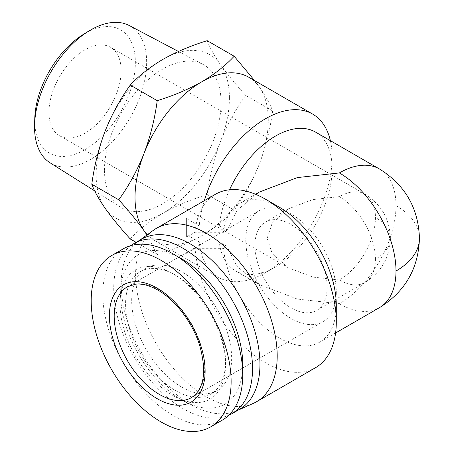 <?xml version="1.0" encoding="UTF-8"?>
<svg xmlns="http://www.w3.org/2000/svg" width="454" height="454" viewBox="0 0 454 454"><rect width="100%" height="100%" fill="white"/><g stroke="black" fill="none" stroke-linecap="round" stroke-linejoin="round"><path stroke-width="0.34" stroke-dasharray="2.27 1.7" d="M339.354 280.005L312.783 277.076L288.313 267.798L272.241 253.667L267.173 238.327L272.241 222.988L288.313 208.857L312.783 199.578L339.354 196.65A51.041 29.47 -60 0 1 364.874 194.125A51.041 29.47 -60 0 1 375.447 217.489A51.041 29.47 -60 0 1 339.354 280.005A51.041 29.47 -120 0 0 364.874 282.53A51.041 29.47 -120 0 0 375.447 259.166A51.041 29.47 0 0 0 390.395 238.327A51.041 29.47 0 0 0 375.447 217.489M48.953 112.342A51.041 29.47 120 0 0 59.525 135.706A51.041 29.47 120 0 0 98.858 122.03A51.041 29.47 120 0 0 121.139 70.665A51.041 29.47 120 0 0 110.566 47.301A51.041 29.47 120 0 0 71.233 60.972A51.041 29.47 120 0 0 48.953 112.342M327.141 287.053A51.041 29.47 60 0 1 316.569 310.423A51.041 29.47 60 0 1 277.235 296.746A51.041 29.47 60 0 1 254.955 245.381A51.041 29.47 60 0 1 265.528 222.012A51.041 29.47 60 0 1 304.861 235.688A51.041 29.47 60 0 1 327.141 287.053M83.422 34.368A71.165 41.087 -60 0 1 135.366 62.453A71.165 41.087 -60 0 1 85.046 149.61A71.165 41.087 -60 0 1 34.725 120.554A71.165 41.087 -60 0 1 34.754 118.664M129.339 25.577A79.263 45.763 -60 0 1 146.642 62.351A79.263 45.763 -60 0 1 111.468 142.715A79.263 45.763 -60 0 1 50.099 162.827M104.482 170.046A82.452 47.602 -60 0 1 139.877 87.701A82.452 47.602 -60 0 1 203.086 64.468A82.452 47.602 -60 0 1 221.087 102.723A82.452 47.602 -60 0 1 184.5 186.327A82.452 47.602 -60 0 1 120.656 207.245A82.452 47.602 -60 0 1 104.482 170.046M336.3 292.342A63.997 36.95 60 0 1 323.044 321.642A63.997 36.95 60 0 1 273.728 304.498A63.997 36.95 60 0 1 245.796 240.092A63.997 36.95 60 0 1 259.047 210.792A63.997 36.95 60 0 1 308.362 227.936A63.997 36.95 60 0 1 336.3 292.342M229.412 97.916A94.228 54.406 -60 0 1 220.485 141.54A94.228 54.406 -60 0 1 162.782 213.323A94.228 54.406 -60 0 1 105.078 208.17A94.228 54.406 -60 0 1 105.078 131.229A94.228 54.406 -60 0 1 162.782 59.446A94.228 54.406 -60 0 1 220.485 64.599A94.228 54.406 -60 0 1 229.412 97.916M207.206 40.673C209.663 47.392 214.095 55.371 220.485 64.599C227.199 74.013 235.592 84.279 245.671 95.397C235.592 109.363 227.199 124.742 220.485 141.54C214.095 158.52 209.663 176.186 207.206 194.55C190.856 199.59 176.044 205.849 162.782 213.323C149.837 220.979 138.998 229.531 130.264 238.969M123.306 248.815A98.944 57.125 -120 0 0 108.137 328.094A98.944 57.125 -120 0 0 172.775 415.285A98.944 57.125 -120 0 0 222.25 420.188M315.547 132.097A80.097 46.246 -60 0 1 332.135 168.763A80.097 46.246 -60 0 1 275.499 266.856L265.505 272.627A94.228 54.406 -60 0 1 218.391 277.298A94.228 54.406 -60 0 1 199.238 241.965L186.378 234.542L186.378 218.516L199.238 225.933A94.228 54.406 -60 0 1 204.272 200.708M207.206 194.55L234.168 210.117C225.434 219.554 214.594 228.107 201.65 235.762A94.228 54.406 -60 0 1 154.536 240.433A94.228 54.406 -60 0 1 147.317 234.729M175.55 390.599A70.671 40.803 -120 0 0 210.889 394.1A70.671 40.803 -120 0 0 225.524 361.747A70.671 40.803 -120 0 0 175.556 275.192A70.671 40.803 -120 0 0 175.55 275.192L172.775 273.592A74.598 43.068 -120 0 0 120.026 304.044A74.598 43.068 -120 0 0 172.775 395.411A74.598 43.068 -120 0 0 225.524 364.954A74.598 43.068 -120 0 0 172.775 273.592L175.556 275.192A70.671 40.803 -120 0 0 140.218 271.691A70.671 40.803 -120 0 0 129.384 328.321A70.671 40.803 -120 0 0 175.55 390.599M199.238 225.933L219.288 225.899A80.097 46.246 -60 0 1 229.537 189.783M330.37 140.655A94.228 54.406 -60 0 1 332.135 157.22A94.228 54.406 -60 0 1 265.505 272.627L275.499 266.856A80.097 46.246 -60 0 1 275.499 266.861A80.097 46.246 -60 0 1 235.45 270.828A80.097 46.246 -60 0 1 219.288 241.925L199.238 241.965M181.662 387.075A70.671 40.803 -120 0 0 216.995 390.576A70.671 40.803 -120 0 0 227.829 333.945A70.671 40.803 -120 0 0 181.662 271.668A70.671 40.803 -120 0 0 146.324 268.166A70.671 40.803 -120 0 0 135.491 324.797A70.671 40.803 -120 0 0 181.662 387.075M219.288 225.899L226.938 230.314L237.016 210.293L259.257 192.082M315.564 367.672A100.118 57.806 60 0 1 265.505 362.712A100.118 57.806 60 0 1 195.05 248.304L223.453 248.349A80.097 46.246 -120 0 0 279.664 338.185A80.097 46.246 -120 0 0 319.712 342.151A80.097 46.246 -120 0 0 336.3 305.485M253.281 403.407A100.118 57.806 60 0 1 206.411 396.83A100.118 57.806 60 0 1 141.875 311.427A100.118 57.806 60 0 1 153.35 230.326M419.451 238.327A80.097 46.246 0 0 0 395.99 205.628A80.097 46.246 -60 0 1 339.354 303.726L297.393 299.072L259.257 284.573L237.016 266.362L226.938 246.34L219.288 241.925M223.453 248.349L226.938 246.34M239.621 409.247A98.155 56.671 60 0 1 236.494 410.836A98.155 56.671 60 0 1 190.544 404.383A98.155 56.671 60 0 1 127.273 320.66A98.155 56.671 60 0 1 138.527 241.148A98.155 56.671 60 0 1 141.466 239.235M177.372 256.538A86.379 49.872 -120 0 0 120.622 296.61A86.379 49.872 -120 0 0 181.662 399.9A86.379 49.872 -120 0 0 242.589 369.499M130.854 245.62A98.155 56.671 -120 0 0 119.935 325.189A98.155 56.671 -120 0 0 183.132 408.668A98.155 56.671 -120 0 0 228.788 415.245M254.637 80.608L259.353 87.037C265.749 96.271 270.175 104.244 272.638 110.969L245.671 95.397M136.098 242.334L157.232 254.535L146.937 235.007M272.638 110.969C270.175 129.328 265.749 147 259.353 163.979A94.228 54.406 -60 0 1 201.65 235.762C188.387 243.236 173.581 249.496 157.232 254.535M248.764 77.22A94.228 54.406 -60 0 1 259.353 87.037A94.228 54.406 -60 0 1 259.353 163.979C252.645 180.777 244.246 196.156 234.168 210.117M186.378 218.516L186.378 237.277L195.05 232.272L223.453 232.323L226.938 230.314M186.378 234.542L186.378 237.277M186.378 253.309L195.05 248.304M279.664 207.393A80.097 46.246 -120 0 0 239.616 203.426A80.097 46.246 -120 0 0 223.453 232.323M195.05 232.272A100.118 57.806 60 0 1 215.446 194.255M259.047 210.792L127.449 286.769A63.997 36.95 60 0 1 159.45 289.936A63.997 36.95 60 0 1 204.703 368.319A63.997 36.95 60 0 1 191.452 397.619L323.044 321.642M379.402 168.962A80.097 46.246 -60 0 1 395.99 205.628M339.354 303.726A80.097 46.246 -120 0 0 379.402 307.693M375.447 259.166A51.041 29.47 -120 0 0 339.354 196.65M110.566 47.301L364.874 194.125C381.252 204.311 389.765 219.049 390.395 238.327C389.77 257.583 381.264 272.315 364.874 282.53L316.569 310.423M59.525 135.706L288.313 267.798M178.445 51.472L203.086 64.468M218.391 277.298L154.536 240.433M225.524 361.747L225.524 364.954M332.135 168.763L332.135 157.22M216.995 390.576L210.889 394.1M335.591 332.986L319.712 342.151M236.494 410.836L238.106 410.127M265.528 222.012L288.313 208.857M94.71 190.913L120.656 207.245M146.324 268.166L140.218 271.691M259.257 284.573L235.45 270.828M255.494 194.255L239.616 203.426M138.527 241.148L139.946 240.109"/><path stroke-width="0.68" d="M94.71 190.913L50.099 162.827A79.263 45.763 -60 0 1 34.549 127.063A79.263 45.763 -60 0 1 34.578 124.958L34.754 118.664A71.165 41.087 -60 0 1 83.422 34.368L88.785 31.071A79.263 45.763 -60 0 1 129.339 25.577L178.445 51.472M34.578 124.958A79.263 45.763 -60 0 1 88.785 31.071M231.126 381.598A98.944 57.125 -120 0 0 161.159 260.42A98.944 57.125 -120 0 0 111.69 255.517A98.944 57.125 -120 0 0 91.197 300.815A98.944 57.125 -120 0 0 161.159 421.993A98.944 57.125 -120 0 0 210.633 426.891A98.944 57.125 -120 0 0 231.126 381.598M210.633 426.891L222.25 420.188A98.944 57.125 -120 0 0 237.414 340.903A98.944 57.125 -120 0 0 172.775 253.712A98.944 57.125 -120 0 0 123.306 248.815L111.69 255.517M147.317 234.729A94.228 54.406 -60 0 1 143.946 230.609A94.228 54.406 -60 0 1 135.02 197.291A94.228 54.406 -60 0 1 143.946 153.668A94.228 54.406 -60 0 1 201.65 81.885C214.594 74.229 225.434 65.677 234.168 56.239L254.637 80.608M146.937 235.007L143.946 230.609C137.233 221.194 128.84 210.928 118.761 199.805C128.84 185.845 137.233 170.466 143.946 153.668C150.342 136.688 154.769 119.022 157.232 100.657C173.581 95.618 188.387 89.359 201.65 81.885A94.228 54.406 -60 0 1 248.764 77.22L312.619 114.085A94.228 54.406 -60 0 1 330.37 140.655M204.272 200.708A94.228 54.406 -60 0 1 265.505 118.749A94.228 54.406 -60 0 1 312.619 114.085M229.537 189.783A80.097 46.246 -60 0 1 275.499 136.064A80.097 46.246 -60 0 1 315.547 132.097L379.402 168.962A80.097 46.246 -60 0 0 339.354 172.929L297.393 177.582L259.257 192.082L255.494 194.255M336.3 321.835L336.3 305.485A80.097 46.246 -120 0 0 279.664 207.393L265.505 199.215A100.118 57.806 60 0 1 336.3 321.835A100.118 57.806 60 0 1 315.564 367.672L256.47 401.784A100.118 57.806 60 0 1 253.281 403.407L238.106 410.127M139.946 240.109L153.35 230.326A100.118 57.806 60 0 1 156.352 228.373A100.118 57.806 60 0 1 206.411 233.333A100.118 57.806 60 0 1 271.815 321.557A100.118 57.806 60 0 1 256.47 401.784M134.049 243.514L141.466 239.235A98.155 56.671 60 0 1 190.544 244.093A98.155 56.671 60 0 1 254.671 330.591A98.155 56.671 60 0 1 239.621 409.247L232.21 413.526A98.155 56.671 -120 0 0 247.254 334.876A98.155 56.671 -120 0 0 183.132 248.378A98.155 56.671 -120 0 0 134.049 243.514A98.155 56.671 -120 0 0 130.854 245.62M242.589 369.499A86.379 49.872 -120 0 0 181.662 258.842A86.379 49.872 -120 0 0 177.372 256.538M228.788 415.245A98.155 56.671 -120 0 0 232.21 413.526M136.098 242.334L130.264 238.969C120.185 227.851 111.792 217.585 105.078 208.17C98.683 198.937 94.256 190.964 91.793 184.239C94.256 165.88 98.683 148.208 105.078 131.229C111.792 114.431 120.185 99.051 130.264 85.091C138.998 75.653 149.837 67.101 162.782 59.446C176.044 51.972 190.856 45.712 207.206 40.673L234.168 56.239M130.264 85.091L157.232 100.657M91.793 184.239L118.761 199.805M156.352 228.373L215.446 194.255A100.118 57.806 60 0 1 265.505 199.215L279.664 207.393M114.198 316.063A63.997 36.95 60 0 1 127.449 286.769L135.536 284.187C142.181 283.461 149.633 285.43 157.879 290.095C175.227 299.839 192.468 322.476 199.601 345.182C206.922 371.678 204.204 389.157 191.452 397.619A63.997 36.95 60 0 1 159.45 394.447A63.997 36.95 60 0 1 114.198 316.063M157.266 288.194A67.686 39.078 -120 0 0 109.403 315.825A67.686 39.078 -120 0 0 157.266 398.72A67.686 39.078 -120 0 0 205.123 371.088A67.686 39.078 -120 0 0 157.266 288.194M395.99 271.027A80.097 46.246 0 0 0 419.451 238.327C418.457 268.564 405.11 291.684 379.402 307.693A80.097 46.246 -120 0 0 395.99 271.027A80.097 46.246 -120 0 0 339.354 172.929M419.451 238.327C418.452 208.074 405.104 184.954 379.402 168.962M379.402 307.693L335.591 332.986"/></g></svg>
